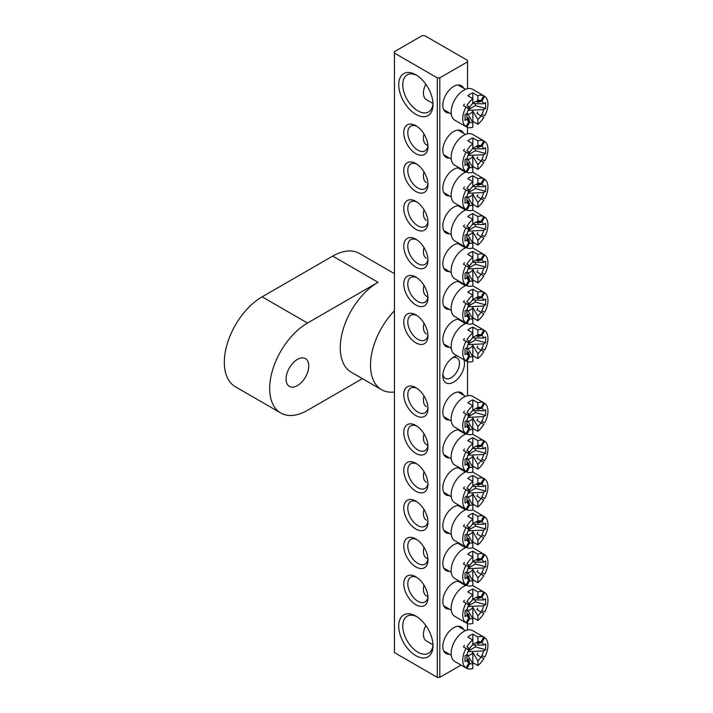 <?xml version="1.0" encoding="UTF-8"?>
<svg xmlns="http://www.w3.org/2000/svg" width="713" height="713" viewBox="0 0 713 713"><rect width="100%" height="100%" fill="white"/><g stroke="black" fill="none" stroke-linecap="round" stroke-linejoin="round"><path stroke-width="1.07" d="M297.41 385.599A16.043 9.26 120 0 0 307.891 371.464A16.043 9.26 120 0 0 305.431 358.612A16.043 9.26 120 0 0 297.41 359.414A16.043 9.26 120 0 0 286.938 373.541A16.043 9.26 120 0 0 289.398 386.393A16.043 9.26 120 0 0 297.41 385.599M362.4 378.639L307.499 410.34A53.466 30.864 -60 0 1 280.762 412.987L235.397 386.794A53.466 30.864 120 0 1 227.206 343.951A53.466 30.864 120 0 1 262.126 296.84L332.695 256.101L378.059 282.295A53.466 30.864 120 0 0 343.14 329.406A53.466 30.864 120 0 0 351.331 372.248L381.58 389.708A53.466 30.864 120 0 0 394.449 392.016M394.449 310.797A53.466 30.864 120 0 0 381.58 389.708M378.059 282.295L307.499 323.034A53.466 30.864 -60 0 0 272.571 370.145A53.466 30.864 -60 0 0 280.762 412.987M332.695 256.101A53.466 30.864 -60 0 1 359.432 253.454L394.449 273.667M449.359 654.213A15.329 8.85 -60 0 1 442.835 646.504A15.329 8.85 -60 0 1 453.673 627.734A15.329 8.85 -60 0 1 463.61 629.526M449.359 112.921A15.329 8.85 -60 0 1 442.835 105.203A15.329 8.85 -60 0 1 453.673 86.433A15.329 8.85 -60 0 1 463.61 88.225M463.967 359.735A15.329 8.85 -60 0 1 453.673 382.106A15.329 8.85 -60 0 1 442.835 375.849A15.329 8.85 -60 0 1 453.673 357.079L453.673 357.079A15.329 8.85 -60 0 1 457.06 355.751M442.916 374.254A11.764 6.791 120 0 0 445.269 378.327A11.764 6.791 120 0 0 451.151 377.747A11.764 6.791 120 0 0 458.833 367.382A11.764 6.791 120 0 0 457.033 357.953A11.764 6.791 120 0 0 452.327 357.953M415.866 655.666A24.233 13.993 60 0 1 398.727 625.987A24.233 13.993 60 0 1 415.866 616.094L415.866 616.094A24.233 13.993 60 0 1 433.005 645.773A24.233 13.993 60 0 1 415.866 655.666M416.909 616.727A21.381 12.344 -120 0 0 407.194 616.192A21.381 12.344 -120 0 0 403.914 633.331A21.381 12.344 -120 0 0 417.88 652.181A21.381 12.344 -120 0 0 428.575 653.233A21.381 12.344 -120 0 0 432.978 644.552M415.866 114.374A24.233 13.993 60 0 1 398.727 84.687A24.233 13.993 60 0 1 415.866 74.794L415.866 74.794A24.233 13.993 60 0 1 433.005 104.472A24.233 13.993 60 0 1 415.866 114.374M416.909 75.426A21.381 12.344 -120 0 0 407.194 74.901A21.381 12.344 -120 0 0 403.914 92.03A21.381 12.344 -120 0 0 417.88 110.88A21.381 12.344 -120 0 0 428.575 111.941A21.381 12.344 -120 0 0 432.978 103.26M449.359 158.028A15.329 8.85 -60 0 1 442.835 150.309A15.329 8.85 -60 0 1 453.673 131.54A15.329 8.85 -60 0 1 463.61 133.331M449.359 195.861A15.329 8.85 -60 0 1 442.835 188.143A15.329 8.85 -60 0 1 453.673 169.373A15.329 8.85 -60 0 1 459.439 167.965M462.844 169.926A15.329 8.85 -60 0 1 463.61 171.165M449.359 233.695A15.329 8.85 -60 0 1 442.835 225.976A15.329 8.85 -60 0 1 453.673 207.207A15.329 8.85 -60 0 1 459.439 205.799M462.844 207.759A15.329 8.85 -60 0 1 463.61 208.998M449.359 271.519A15.329 8.85 -60 0 1 442.835 263.81A15.329 8.85 -60 0 1 453.673 245.04A15.329 8.85 -60 0 1 459.439 243.632M462.844 245.593A15.329 8.85 -60 0 1 463.61 246.832M449.359 309.353A15.329 8.85 -60 0 1 442.835 301.644A15.329 8.85 -60 0 1 453.673 282.874A15.329 8.85 -60 0 1 459.439 281.457M462.844 283.426A15.329 8.85 -60 0 1 463.61 284.665M415.866 153.66A17.112 9.875 60 0 1 403.772 132.707A17.112 9.875 60 0 1 415.866 125.72L415.866 125.72A17.112 9.875 60 0 1 427.969 146.673A17.112 9.875 60 0 1 415.866 153.66M416.918 126.379A14.26 8.235 -120 0 0 410.759 126.174A14.26 8.235 -120 0 0 408.567 137.6A14.26 8.235 -120 0 0 417.88 150.167A14.26 8.235 -120 0 0 425.01 150.871A14.26 8.235 -120 0 0 427.916 145.434M415.866 191.494A17.112 9.875 60 0 1 403.772 170.541A17.112 9.875 60 0 1 415.866 163.553L415.866 163.553A17.112 9.875 60 0 1 427.969 184.507A17.112 9.875 60 0 1 415.866 191.494M416.918 164.213A14.26 8.235 -120 0 0 410.759 164.008A14.26 8.235 -120 0 0 408.567 175.434A14.26 8.235 -120 0 0 417.88 188A14.26 8.235 -120 0 0 425.01 188.704A14.26 8.235 -120 0 0 427.916 183.259M415.866 229.328A17.112 9.875 60 0 1 403.772 208.374A17.112 9.875 60 0 1 415.866 201.387L415.866 201.387A17.112 9.875 60 0 1 427.969 222.34A17.112 9.875 60 0 1 415.866 229.328M416.918 202.046A14.26 8.235 -120 0 0 410.759 201.841A14.26 8.235 -120 0 0 408.567 213.267A14.26 8.235 -120 0 0 417.88 225.834A14.26 8.235 -120 0 0 425.01 226.538A14.26 8.235 -120 0 0 427.916 221.092M415.866 267.152A17.112 9.875 60 0 1 403.772 246.199A17.112 9.875 60 0 1 415.866 239.22L415.866 239.22A17.112 9.875 60 0 1 427.969 260.174A17.112 9.875 60 0 1 415.866 267.152M416.918 239.88A14.26 8.235 -120 0 0 410.759 239.675A14.26 8.235 -120 0 0 408.567 251.101A14.26 8.235 -120 0 0 417.88 263.667A14.26 8.235 -120 0 0 425.01 264.371A14.26 8.235 -120 0 0 427.916 258.926M415.866 304.986A17.112 9.875 60 0 1 403.772 284.032A17.112 9.875 60 0 1 415.866 277.054L415.866 277.054A17.112 9.875 60 0 1 427.969 298.007A17.112 9.875 60 0 1 415.866 304.986M416.918 277.714A14.26 8.235 -120 0 0 410.759 277.509A14.26 8.235 -120 0 0 408.567 288.934A14.26 8.235 -120 0 0 417.88 301.501A14.26 8.235 -120 0 0 425.01 302.205A14.26 8.235 -120 0 0 427.916 296.76M449.359 347.186A15.329 8.85 -60 0 1 442.835 339.477A15.329 8.85 -60 0 1 453.673 320.707A15.329 8.85 -60 0 1 459.439 319.29M462.844 321.26A15.329 8.85 -60 0 1 463.61 322.499M415.866 342.819A17.112 9.875 60 0 1 403.772 321.866A17.112 9.875 60 0 1 415.866 314.888L415.866 314.888A17.112 9.875 60 0 1 427.969 335.841A17.112 9.875 60 0 1 415.866 342.819M416.918 315.547A14.26 8.235 -120 0 0 410.759 315.342A14.26 8.235 -120 0 0 408.567 326.768A14.26 8.235 -120 0 0 417.88 339.326A14.26 8.235 -120 0 0 425.01 340.039A14.26 8.235 -120 0 0 427.916 334.593M449.359 609.107A15.329 8.85 -60 0 1 442.835 601.398A15.329 8.85 -60 0 1 453.673 582.619A15.329 8.85 -60 0 1 459.439 581.211M462.844 583.181A15.329 8.85 -60 0 1 463.61 584.41M449.359 571.273A15.329 8.85 -60 0 1 442.835 563.564A15.329 8.85 -60 0 1 453.673 544.794A15.329 8.85 -60 0 1 459.439 543.377M462.844 545.347A15.329 8.85 -60 0 1 463.61 546.577M449.359 533.44A15.329 8.85 -60 0 1 442.835 525.731A15.329 8.85 -60 0 1 453.673 506.961A15.329 8.85 -60 0 1 459.439 505.544M462.844 507.513A15.329 8.85 -60 0 1 463.61 508.752M449.359 495.606A15.329 8.85 -60 0 1 442.835 487.897A15.329 8.85 -60 0 1 453.673 469.127A15.329 8.85 -60 0 1 459.439 467.71M462.844 469.68A15.329 8.85 -60 0 1 463.61 470.919M449.359 457.773A15.329 8.85 -60 0 1 442.835 450.063A15.329 8.85 -60 0 1 453.673 431.294A15.329 8.85 -60 0 1 459.439 429.886M462.844 431.846A15.329 8.85 -60 0 1 463.61 433.085M415.866 604.74A17.112 9.875 60 0 1 403.772 583.787A17.112 9.875 60 0 1 415.866 576.799L415.866 576.799A17.112 9.875 60 0 1 427.969 597.752A17.112 9.875 60 0 1 415.866 604.74M416.918 577.468A14.26 8.235 -120 0 0 410.759 577.263A14.26 8.235 -120 0 0 408.567 588.688A14.26 8.235 -120 0 0 417.88 601.246A14.26 8.235 -120 0 0 425.01 601.95A14.26 8.235 -120 0 0 427.916 596.514M415.866 566.906A17.112 9.875 60 0 1 403.772 545.953A17.112 9.875 60 0 1 415.866 538.966L415.866 538.966A17.112 9.875 60 0 1 427.969 559.919A17.112 9.875 60 0 1 415.866 566.906M416.918 539.634A14.26 8.235 -120 0 0 410.759 539.429A14.26 8.235 -120 0 0 408.567 550.855A14.26 8.235 -120 0 0 417.88 563.413A14.26 8.235 -120 0 0 425.01 564.126A14.26 8.235 -120 0 0 427.916 558.68M415.866 529.073A17.112 9.875 60 0 1 403.772 508.119A17.112 9.875 60 0 1 415.866 501.141L415.866 501.141A17.112 9.875 60 0 1 427.969 522.094A17.112 9.875 60 0 1 415.866 529.073M416.918 501.8A14.26 8.235 -120 0 0 410.759 501.595A14.26 8.235 -120 0 0 408.567 513.021A14.26 8.235 -120 0 0 417.88 525.579A14.26 8.235 -120 0 0 425.01 526.292A14.26 8.235 -120 0 0 427.916 520.846M415.866 491.239A17.112 9.875 60 0 1 403.772 470.286A17.112 9.875 60 0 1 415.866 463.307L415.866 463.307A17.112 9.875 60 0 1 427.969 484.261A17.112 9.875 60 0 1 415.866 491.239M416.918 463.967A14.26 8.235 -120 0 0 410.759 463.762A14.26 8.235 -120 0 0 408.567 475.188A14.26 8.235 -120 0 0 417.88 487.754A14.26 8.235 -120 0 0 425.01 488.458A14.26 8.235 -120 0 0 427.916 483.013M415.866 453.406A17.112 9.875 60 0 1 403.772 432.452A17.112 9.875 60 0 1 415.866 425.474L415.866 425.474A17.112 9.875 60 0 1 427.969 446.427A17.112 9.875 60 0 1 415.866 453.406M416.918 426.133A14.26 8.235 -120 0 0 410.759 425.928A14.26 8.235 -120 0 0 408.567 437.354A14.26 8.235 -120 0 0 417.88 449.921A14.26 8.235 -120 0 0 425.01 450.625A14.26 8.235 -120 0 0 427.916 445.179M449.359 419.948A15.329 8.85 -60 0 1 442.835 412.23A15.329 8.85 -60 0 1 453.673 393.46A15.329 8.85 -60 0 1 463.61 395.252M415.866 415.581A17.112 9.875 60 0 1 403.772 394.628A17.112 9.875 60 0 1 415.866 387.64L415.866 387.64A17.112 9.875 60 0 1 427.969 408.594A17.112 9.875 60 0 1 415.866 415.581M416.918 388.3A14.26 8.235 -120 0 0 410.759 388.095A14.26 8.235 -120 0 0 408.567 399.521A14.26 8.235 -120 0 0 417.88 412.087A14.26 8.235 -120 0 0 425.01 412.791A14.26 8.235 -120 0 0 427.916 407.346M439.814 77.851L467.532 61.844L467.532 60.382L424.69 35.65L422.167 35.65L394.449 51.657L394.449 53.11L437.292 77.851L439.814 77.851L439.814 677.35L461.053 665.086M467.532 629.998L467.532 623.581M467.532 395.733L467.532 361.66M467.532 133.812L467.532 127.386M467.532 88.706L467.532 61.844M394.449 53.11L394.449 652.618L437.292 677.35L437.292 77.851M439.814 677.35L437.292 677.35M467.817 342.418A9.162 5.294 -60 0 1 468.708 340.867L466.89 339.825A17.825 10.285 120 0 1 472.826 332.926L467.79 330.021A17.825 10.285 -60 0 1 472.826 327.107L472.826 337.641A12.219 7.059 120 0 0 469.698 341.438A3.057 1.765 -60 0 1 468.798 342.98A12.219 7.059 120 0 0 467.077 347.596L465.036 348.773L465.036 354.593L467.077 353.416A12.219 7.059 120 0 0 468.806 356.028L467.817 351.919A9.162 5.294 -60 0 0 468.708 352.436L469.698 356.545A12.219 7.059 120 0 0 472.826 356.732L472.826 361.446A17.825 10.285 120 0 1 466.89 361.402L469.698 356.545M424.003 323.203A14.26 8.235 120 0 0 423.433 327.401A14.26 8.235 120 0 0 426.383 333.925M466.4 323.283A17.825 10.285 120 0 0 451.151 346.313A17.825 10.285 120 0 0 454.841 354.468L463.913 359.709A17.825 10.285 120 0 0 464.377 359.949L466.89 361.402M464.377 338.363A17.825 10.285 120 0 0 463.486 339.914L465.999 341.367A17.825 10.285 120 0 0 462.746 353.006A17.825 10.285 120 0 0 465.999 360.885L468.806 356.028M472.826 327.107L477.87 330.021L477.87 334.736A12.219 7.059 120 0 1 480.999 334.923L483.797 330.057A17.825 10.285 120 0 0 477.87 330.021M482.175 329.121A17.825 10.285 120 0 0 481.738 328.845A17.825 10.285 120 0 0 481.284 328.604L484.688 330.574A17.825 10.285 120 0 1 487.95 338.452A17.825 10.285 120 0 1 484.688 350.101L481.89 348.479A12.219 7.059 120 0 0 483.61 343.871L468.04 344.62M481.284 350.19A17.825 10.285 120 0 0 482.175 348.639L481.89 348.479M477.835 346.135A9.162 5.294 -60 0 1 476.944 347.686L483.797 351.643A17.825 10.285 120 0 1 477.87 358.532L477.87 353.817A12.219 7.059 120 0 0 480.999 350.021M477.87 353.817L472.826 345.422A6.114 3.529 -60 0 1 467.79 348.327L472.826 356.732M466.792 347.757L467.077 353.416M472.541 337.917L483.61 338.051L485.66 336.866L485.66 342.686L483.61 343.871M483.61 338.051A12.219 7.059 120 0 0 481.89 335.431L484.688 330.574M465.999 341.367L468.806 342.989M469.698 341.438L466.89 339.825M472.826 345.422L472.826 355.627L477.87 358.532M472.363 355.992A17.825 10.285 120 0 0 472.826 355.627M472.826 337.311L477.87 334.736M463.913 359.709A17.825 10.285 120 0 1 463.486 359.432L465.999 360.885M468.165 353.372L468.708 352.436M481.89 335.431L477.835 336.634A9.162 5.294 -60 0 0 476.944 336.117L480.999 334.923M477.835 336.634L478.378 335.698M482.175 348.639L484.688 350.101M468.325 343.96L475.348 339.914L475.348 337.873M475.348 339.914L485.66 342.686M467.817 415.171A9.162 5.294 -60 0 1 468.708 413.629L466.89 412.577A17.825 10.285 120 0 1 472.826 405.688L467.79 402.774A17.825 10.285 -60 0 1 472.826 399.868L472.826 410.394A12.219 7.059 120 0 0 469.698 414.2A3.057 1.765 -60 0 1 468.798 415.741A12.219 7.059 120 0 0 467.077 420.349L465.036 421.535L465.036 427.354L467.077 426.169A12.219 7.059 120 0 0 468.806 428.78L467.817 424.672A9.162 5.294 -60 0 0 468.708 425.189L469.698 429.297A12.219 7.059 120 0 0 472.826 429.484L472.826 434.199A17.825 10.285 120 0 1 466.89 434.155L469.698 429.297M424.003 395.965A14.26 8.235 120 0 0 423.433 400.153A14.26 8.235 120 0 0 426.383 406.677M482.175 401.874A17.825 10.285 120 0 0 481.738 401.597L472.666 396.357A17.825 10.285 120 0 0 458.931 401.134A17.825 10.285 120 0 0 451.151 419.066A17.825 10.285 120 0 0 454.841 427.23L463.913 432.461A17.825 10.285 120 0 0 464.377 432.702L466.89 434.155M464.377 411.125A17.825 10.285 120 0 0 463.486 412.667L465.999 414.119A17.825 10.285 120 0 0 462.746 425.759A17.825 10.285 120 0 0 465.999 433.647L468.806 428.78M472.826 399.868L477.87 402.774L477.87 407.488A12.219 7.059 120 0 1 480.999 407.676L483.797 402.818A17.825 10.285 120 0 0 477.87 402.774M481.738 401.597A17.825 10.285 120 0 0 481.284 401.357L484.688 403.326A17.825 10.285 120 0 1 487.95 411.214A17.825 10.285 120 0 1 484.688 422.854L481.89 421.231A12.219 7.059 120 0 0 483.61 416.624L468.04 417.381M481.284 422.943A17.825 10.285 120 0 0 482.175 421.401L481.89 421.231M477.835 418.896A9.162 5.294 -60 0 1 476.944 420.438L483.797 424.395A17.825 10.285 120 0 1 477.87 431.285L477.87 426.579A12.219 7.059 120 0 0 480.999 422.773M477.87 426.579L472.826 418.174A6.114 3.529 -60 0 1 467.79 421.08L472.826 429.484M466.792 420.518L467.077 426.169M472.541 410.67L483.61 410.804L485.66 409.619L485.66 415.447L483.61 416.624M483.61 410.804A12.219 7.059 120 0 0 481.89 408.192L484.688 403.326M465.999 414.119L468.806 415.741M469.698 414.2L466.89 412.577M472.826 418.174L472.826 428.379L477.87 431.285M472.363 428.745A17.825 10.285 120 0 0 472.826 428.379M472.826 410.073L477.87 407.488M463.913 432.461A17.825 10.285 120 0 1 463.486 432.185L465.999 433.647M468.165 426.124L468.708 425.189M481.89 408.192L477.835 409.387A9.162 5.294 -60 0 0 476.944 408.879L480.999 407.676M477.835 409.387L478.378 408.451M482.175 421.401L484.688 422.854M468.325 416.722L475.348 412.667L475.348 410.635M475.348 412.667L485.66 415.447M467.817 108.144A9.162 5.294 -60 0 1 468.708 106.602L466.89 105.551A17.825 10.285 120 0 1 472.826 98.661L467.79 95.747A17.825 10.285 -60 0 1 472.826 92.842L472.826 103.367A12.219 7.059 120 0 0 469.698 107.173A3.057 1.765 -60 0 1 468.798 108.706M464.377 104.098A17.825 10.285 120 0 0 463.486 105.64L468.806 108.715A12.219 7.059 120 0 0 467.077 113.322L465.036 114.508L465.036 120.328L467.077 119.142A12.219 7.059 120 0 0 468.806 121.754L467.817 117.645A9.162 5.294 -60 0 0 468.708 118.162L469.698 122.271A12.219 7.059 120 0 0 472.826 122.458L472.826 127.172A17.825 10.285 120 0 1 466.89 127.128L469.698 122.271M425.821 84.214A14.26 8.235 120 0 0 423.433 93.127A14.26 8.235 120 0 0 426.383 99.651L432.96 103.456M482.175 94.847A17.825 10.285 120 0 0 481.738 94.571L472.666 89.33A17.825 10.285 120 0 0 458.931 94.107A17.825 10.285 120 0 0 451.151 112.039A17.825 10.285 120 0 0 454.841 120.203L463.913 125.435A17.825 10.285 120 0 0 464.377 125.675L466.89 127.128M465.999 107.093A17.825 10.285 120 0 0 462.746 118.732A17.825 10.285 120 0 0 465.999 126.62L468.806 121.754M472.826 92.842L477.87 95.747L477.87 100.462A12.219 7.059 120 0 1 480.999 100.649L483.797 95.792A17.825 10.285 120 0 0 477.87 95.747M481.738 94.571A17.825 10.285 120 0 0 481.284 94.33L484.688 96.3A17.825 10.285 120 0 1 487.95 104.187A17.825 10.285 120 0 1 484.688 115.827L481.89 114.205A12.219 7.059 120 0 0 483.61 109.597L468.04 110.355M481.284 115.916A17.825 10.285 120 0 0 482.175 114.374L481.89 114.205M477.835 111.87A9.162 5.294 -60 0 1 476.944 113.412L483.797 117.369A17.825 10.285 120 0 1 477.87 124.258L477.87 119.552A12.219 7.059 120 0 0 480.999 115.747M477.87 119.552L472.826 111.148A6.114 3.529 -60 0 1 467.79 114.053L472.826 122.458M466.792 113.492L467.077 119.142M472.541 103.643L483.61 103.777L485.66 102.592L485.66 108.421L483.61 109.597M483.61 103.777A12.219 7.059 120 0 0 481.89 101.166L484.688 96.3M469.698 107.173L466.89 105.551M472.826 111.148L472.826 121.353L477.87 124.258M472.363 121.718A17.825 10.285 120 0 0 472.826 121.353M472.826 103.046L477.87 100.462M463.913 125.435A17.825 10.285 120 0 1 463.486 125.158L465.999 126.62M468.165 119.098L468.708 118.162M481.89 101.166L477.835 102.36A9.162 5.294 -60 0 0 476.944 101.852L480.999 100.649M477.835 102.36L478.378 101.424M482.175 114.374L484.688 115.827M468.325 109.695L475.348 105.64L475.348 103.608M475.348 105.64L485.66 108.421M467.817 649.445A9.162 5.294 -60 0 1 468.708 647.894L466.89 646.851A17.825 10.285 120 0 1 472.826 639.953L467.79 637.048A17.825 10.285 -60 0 1 472.826 634.133L472.826 644.668A12.219 7.059 120 0 0 469.698 648.465A3.057 1.765 -60 0 1 468.798 650.006M464.377 645.39A17.825 10.285 120 0 0 463.486 646.941L468.806 650.015A12.219 7.059 120 0 0 467.077 654.623L465.036 655.8L465.036 661.619L467.077 660.443A12.219 7.059 120 0 0 468.806 663.054L467.817 658.946A9.162 5.294 -60 0 0 468.708 659.463L469.698 663.571A12.219 7.059 120 0 0 472.826 663.758L472.826 668.473A17.825 10.285 120 0 1 466.89 668.429L469.698 663.571M425.821 625.515A14.26 8.235 120 0 0 423.433 634.427A14.26 8.235 120 0 0 426.383 640.951L432.96 644.748M482.175 636.148A17.825 10.285 120 0 0 481.738 635.871L472.666 630.631A17.825 10.285 120 0 0 458.931 635.408A17.825 10.285 120 0 0 451.151 653.34A17.825 10.285 120 0 0 454.841 661.495L463.913 666.735A17.825 10.285 120 0 0 464.377 666.976L466.89 668.429M465.999 648.393A17.825 10.285 120 0 0 462.746 660.033A17.825 10.285 120 0 0 465.999 667.912L468.806 663.054M472.826 634.133L477.87 637.048L477.87 641.762A12.219 7.059 120 0 1 480.999 641.95L483.797 637.083A17.825 10.285 120 0 0 477.87 637.048M481.738 635.871A17.825 10.285 120 0 0 481.284 635.631L484.688 637.6A17.825 10.285 120 0 1 487.95 645.479A17.825 10.285 120 0 1 484.688 657.128L481.89 655.505A12.219 7.059 120 0 0 483.61 650.898L468.04 651.646M481.284 657.217A17.825 10.285 120 0 0 482.175 655.666L481.89 655.505M477.835 653.161A9.162 5.294 -60 0 1 476.944 654.712L483.797 658.669A17.825 10.285 120 0 1 477.87 665.559L477.87 660.844A12.219 7.059 120 0 0 480.999 657.047M477.87 660.844L472.826 652.448A6.114 3.529 -60 0 1 467.79 655.354L472.826 663.758M466.792 654.784L467.077 660.443M472.541 644.944L483.61 645.078L485.66 643.892L485.66 649.712L483.61 650.898M483.61 645.078A12.219 7.059 120 0 0 481.89 642.458L484.688 637.6M469.698 648.465L466.89 646.851M472.826 652.448L472.826 662.653L477.87 665.559M472.363 663.019A17.825 10.285 120 0 0 472.826 662.653M472.826 644.338L477.87 641.762M463.913 666.735A17.825 10.285 120 0 1 463.486 666.459L465.999 667.912M468.165 660.398L468.708 659.463M481.89 642.458L477.835 643.661A9.162 5.294 -60 0 0 476.944 643.144L480.999 641.95M477.835 643.661L478.378 642.725M482.175 655.666L484.688 657.128M468.325 650.987L475.348 646.941L475.348 644.9M475.348 646.941L485.66 649.712M467.817 304.585A9.162 5.294 -60 0 1 468.708 303.043L466.89 301.991A17.825 10.285 120 0 1 472.826 295.093L467.79 292.187A17.825 10.285 -60 0 1 472.826 289.273L472.826 299.808A12.219 7.059 120 0 0 469.698 303.613A3.057 1.765 -60 0 1 468.798 305.146A12.219 7.059 120 0 0 467.077 309.763L465.036 310.939L465.036 316.759L467.077 315.583A12.219 7.059 120 0 0 468.806 318.194L467.817 314.085A9.162 5.294 -60 0 0 468.708 314.602L469.698 318.711A12.219 7.059 120 0 0 472.826 318.898L472.826 323.613A17.825 10.285 120 0 1 466.89 323.568L469.698 318.711M424.003 285.369A14.26 8.235 120 0 0 423.433 289.567A14.26 8.235 120 0 0 426.383 296.091L427.898 296.964M466.4 285.45A17.825 10.285 120 0 0 451.151 308.479A17.825 10.285 120 0 0 454.841 316.643L463.913 321.875A17.825 10.285 120 0 0 464.377 322.116L466.89 323.568M464.377 300.538A17.825 10.285 120 0 0 463.486 302.08L465.999 303.533A17.825 10.285 120 0 0 462.746 315.173A17.825 10.285 120 0 0 465.999 323.06L468.806 318.194M472.826 289.273L477.87 292.187L477.87 296.902A12.219 7.059 120 0 1 480.999 297.089L483.797 292.232A17.825 10.285 120 0 0 477.87 292.187M482.175 291.287A17.825 10.285 120 0 0 481.738 291.011A17.825 10.285 120 0 0 481.284 290.77L484.688 292.74A17.825 10.285 120 0 1 487.95 300.628A17.825 10.285 120 0 1 484.688 312.267L481.89 310.645A12.219 7.059 120 0 0 483.61 306.037L468.04 306.795M481.284 312.356A17.825 10.285 120 0 0 482.175 310.815L481.89 310.645M477.835 308.31A9.162 5.294 -60 0 1 476.944 309.852L483.797 313.809A17.825 10.285 120 0 1 477.87 320.698L477.87 315.984A12.219 7.059 120 0 0 480.999 312.187M477.87 315.984L472.826 307.588A6.114 3.529 -60 0 1 467.79 310.494L472.826 318.898M466.792 309.923L467.077 315.583M472.541 300.084L483.61 300.218L485.66 299.032L485.66 304.852L483.61 306.037M483.61 300.218A12.219 7.059 120 0 0 481.89 297.597L484.688 292.74M465.999 303.533L468.806 305.155M469.698 303.613L466.89 301.991M472.826 307.588L472.826 317.793L477.87 320.698M472.363 318.158A17.825 10.285 120 0 0 472.826 317.793M472.826 299.478L477.87 296.902M463.913 321.875A17.825 10.285 120 0 1 463.486 321.599L465.999 323.06M468.165 315.538L468.708 314.602M481.89 297.597L477.835 298.8A9.162 5.294 -60 0 0 476.944 298.284L480.999 297.089M477.835 298.8L478.378 297.865M482.175 310.815L484.688 312.267M468.325 306.135L475.348 302.08L475.348 300.039M475.348 302.08L485.66 304.852M467.817 453.005A9.162 5.294 -60 0 1 468.708 451.463L466.89 450.411A17.825 10.285 120 0 1 472.826 443.522L467.79 440.607A17.825 10.285 -60 0 1 472.826 437.702L472.826 448.227A12.219 7.059 120 0 0 469.698 452.033A3.057 1.765 -60 0 1 468.798 453.566A12.219 7.059 120 0 0 467.077 458.183L465.036 459.359L465.036 465.188L467.077 464.003A12.219 7.059 120 0 0 468.806 466.614L467.817 462.505A9.162 5.294 -60 0 0 468.708 463.022L469.698 467.131A12.219 7.059 120 0 0 472.826 467.318L472.826 472.033A17.825 10.285 120 0 1 466.89 471.988L469.698 467.131M424.003 433.789A14.26 8.235 120 0 0 423.433 437.987A14.26 8.235 120 0 0 426.383 444.511L427.898 445.384M466.4 433.869A17.825 10.285 120 0 0 451.151 456.899A17.825 10.285 120 0 0 454.841 465.063L463.913 470.295A17.825 10.285 120 0 0 464.377 470.535L466.89 471.988M464.377 448.958A17.825 10.285 120 0 0 463.486 450.5L465.999 451.953A17.825 10.285 120 0 0 462.746 463.593A17.825 10.285 120 0 0 465.999 471.48L468.806 466.614M472.826 437.702L477.87 440.607L477.87 445.322A12.219 7.059 120 0 1 480.999 445.509L483.797 440.652A17.825 10.285 120 0 0 477.87 440.607M482.175 439.707A17.825 10.285 120 0 0 481.738 439.431A17.825 10.285 120 0 0 481.284 439.19L484.688 441.16A17.825 10.285 120 0 1 487.95 449.047A17.825 10.285 120 0 1 484.688 460.687L481.89 459.065A12.219 7.059 120 0 0 483.61 454.457L468.04 455.215M481.284 460.776A17.825 10.285 120 0 0 482.175 459.234L481.89 459.065M477.835 456.73A9.162 5.294 -60 0 1 476.944 458.272L483.797 462.229A17.825 10.285 120 0 1 477.87 469.118L477.87 464.413A12.219 7.059 120 0 0 480.999 460.607M477.87 464.413L472.826 456.008A6.114 3.529 -60 0 1 467.79 458.914L472.826 467.318M466.792 458.343L467.077 464.003M472.541 448.504L483.61 448.637L485.66 447.452L485.66 453.272L483.61 454.457M483.61 448.637A12.219 7.059 120 0 0 481.89 446.026L484.688 441.16M465.999 451.953L468.806 453.575M469.698 452.033L466.89 450.411M472.826 456.008L472.826 466.213L477.87 469.118M472.363 466.578A17.825 10.285 120 0 0 472.826 466.213M472.826 447.907L477.87 445.322M463.913 470.295A17.825 10.285 120 0 1 463.486 470.019L465.999 471.48M468.165 463.958L468.708 463.022M481.89 446.026L477.835 447.22A9.162 5.294 -60 0 0 476.944 446.703L480.999 445.509M477.835 447.22L478.378 446.285M482.175 459.234L484.688 460.687M468.325 454.555L475.348 450.5L475.348 448.459M475.348 450.5L485.66 453.272M467.817 266.751A9.162 5.294 -60 0 1 468.708 265.209L466.89 264.158A17.825 10.285 120 0 1 472.826 257.268L467.79 254.354A17.825 10.285 -60 0 1 472.826 251.448L472.826 261.974A12.219 7.059 120 0 0 469.698 265.78A3.057 1.765 -60 0 1 468.798 267.313A12.219 7.059 120 0 0 467.077 271.929L465.036 273.115L465.036 278.935L467.077 277.749A12.219 7.059 120 0 0 468.806 280.361L467.817 276.252A9.162 5.294 -60 0 0 468.708 276.769L469.698 280.877A12.219 7.059 120 0 0 472.826 281.065L472.826 285.779A17.825 10.285 120 0 1 466.89 285.735L469.698 280.877M424.003 247.545A14.26 8.235 120 0 0 423.433 251.734A14.26 8.235 120 0 0 426.383 258.258M466.4 247.616A17.825 10.285 120 0 0 451.151 270.646A17.825 10.285 120 0 0 454.841 278.81L463.913 284.041A17.825 10.285 120 0 0 464.377 284.282L466.89 285.735M464.377 262.705A17.825 10.285 120 0 0 463.486 264.247L465.999 265.699A17.825 10.285 120 0 0 462.746 277.339A17.825 10.285 120 0 0 465.999 285.227L468.806 280.361M472.826 251.448L477.87 254.354L477.87 259.069A12.219 7.059 120 0 1 480.999 259.256L483.797 254.398A17.825 10.285 120 0 0 477.87 254.354M482.175 253.454A17.825 10.285 120 0 0 481.738 253.177A17.825 10.285 120 0 0 481.284 252.937L484.688 254.906A17.825 10.285 120 0 1 487.95 262.794A17.825 10.285 120 0 1 484.688 274.434L481.89 272.812A12.219 7.059 120 0 0 483.61 268.204L468.04 268.961M481.284 274.523A17.825 10.285 120 0 0 482.175 272.981L481.89 272.812M477.835 270.477A9.162 5.294 -60 0 1 476.944 272.018L483.797 275.976A17.825 10.285 120 0 1 477.87 282.865L477.87 278.159A12.219 7.059 120 0 0 480.999 274.353M477.87 278.159L472.826 269.755A6.114 3.529 -60 0 1 467.79 272.66L472.826 281.065M466.792 272.099L467.077 277.749M472.541 262.25L483.61 262.384L485.66 261.199L485.66 267.019L483.61 268.204M483.61 262.384A12.219 7.059 120 0 0 481.89 259.773L484.688 254.906M465.999 265.699L468.806 267.322M469.698 265.78L466.89 264.158M472.826 269.755L472.826 279.959L477.87 282.865M472.363 280.325A17.825 10.285 120 0 0 472.826 279.959M472.826 261.653L477.87 259.069M463.913 284.041A17.825 10.285 120 0 1 463.486 283.765L465.999 285.227M468.165 277.705L468.708 276.769M481.89 259.773L477.835 260.967A9.162 5.294 -60 0 0 476.944 260.459L480.999 259.256M477.835 260.967L478.378 260.031M482.175 272.981L484.688 274.434M468.325 268.302L475.348 264.247L475.348 262.215M475.348 264.247L485.66 267.019M467.817 490.838A9.162 5.294 -60 0 1 468.708 489.296L466.89 488.245A17.825 10.285 120 0 1 472.826 481.346L467.79 478.441A17.825 10.285 -60 0 1 472.826 475.526L472.826 486.061A12.219 7.059 120 0 0 469.698 489.867A3.057 1.765 -60 0 1 468.798 491.4A12.219 7.059 120 0 0 467.077 496.016L465.036 497.193L465.036 503.013L467.077 501.836A12.219 7.059 120 0 0 468.806 504.447L467.817 500.339A9.162 5.294 -60 0 0 468.708 500.856L469.698 504.964A12.219 7.059 120 0 0 472.826 505.152L472.826 509.866A17.825 10.285 120 0 1 466.89 509.822L469.698 504.964M424.003 471.623A14.26 8.235 120 0 0 423.433 475.821A14.26 8.235 120 0 0 426.383 482.345M466.4 471.703A17.825 10.285 120 0 0 451.151 494.733A17.825 10.285 120 0 0 454.841 502.897L463.913 508.128A17.825 10.285 120 0 0 464.377 508.369L466.89 509.822M464.377 486.792A17.825 10.285 120 0 0 463.486 488.334L465.999 489.786A17.825 10.285 120 0 0 462.746 501.426A17.825 10.285 120 0 0 465.999 509.314L468.806 504.447M472.826 475.526L477.87 478.441L477.87 483.156A12.219 7.059 120 0 1 480.999 483.343L483.797 478.476A17.825 10.285 120 0 0 477.87 478.441M482.175 477.541A17.825 10.285 120 0 0 481.738 477.264A17.825 10.285 120 0 0 481.284 477.024L484.688 478.993A17.825 10.285 120 0 1 487.95 486.881A17.825 10.285 120 0 1 484.688 498.521L481.89 496.899A12.219 7.059 120 0 0 483.61 492.291L468.04 493.048M481.284 498.61A17.825 10.285 120 0 0 482.175 497.068L481.89 496.899M477.835 494.555A9.162 5.294 -60 0 1 476.944 496.105L483.797 500.063A17.825 10.285 120 0 1 477.87 506.952L477.87 502.237A12.219 7.059 120 0 0 480.999 498.44M477.87 502.237L472.826 493.842A6.114 3.529 -60 0 1 467.79 496.747L472.826 505.152M466.792 496.177L467.077 501.836M472.541 486.337L483.61 486.471L485.66 485.286L485.66 491.105L483.61 492.291M483.61 486.471A12.219 7.059 120 0 0 481.89 483.851L484.688 478.993M465.999 489.786L468.806 491.409M469.698 489.867L466.89 488.245M472.826 493.842L472.826 504.046L477.87 506.952M472.363 504.412A17.825 10.285 120 0 0 472.826 504.046M472.826 485.731L477.87 483.156M463.913 508.128A17.825 10.285 120 0 1 463.486 507.852L465.999 509.314M468.165 501.792L468.708 500.856M481.89 483.851L477.835 485.054A9.162 5.294 -60 0 0 476.944 484.537L480.999 483.343M477.835 485.054L478.378 484.118M482.175 497.068L484.688 498.521M468.325 492.38L475.348 488.334L475.348 486.293M475.348 488.334L485.66 491.105M467.817 228.918A9.162 5.294 -60 0 1 468.708 227.376L466.89 226.324A17.825 10.285 120 0 1 472.826 219.435L467.79 216.52A17.825 10.285 -60 0 1 472.826 213.615L472.826 224.14A12.219 7.059 120 0 0 469.698 227.946A3.057 1.765 -60 0 1 468.798 229.488A12.219 7.059 120 0 0 467.077 234.096L465.036 235.281L465.036 241.101L467.077 239.916A12.219 7.059 120 0 0 468.806 242.536L467.817 238.418A9.162 5.294 -60 0 0 468.708 238.935L469.698 243.044A12.219 7.059 120 0 0 472.826 243.231L472.826 247.946A17.825 10.285 120 0 1 466.89 247.901L469.698 243.044M424.003 209.711A14.26 8.235 120 0 0 423.433 213.9A14.26 8.235 120 0 0 426.383 220.424M466.4 209.782A17.825 10.285 120 0 0 451.151 232.812A17.825 10.285 120 0 0 454.841 240.976L463.913 246.217A17.825 10.285 120 0 0 464.377 246.448L466.89 247.901M464.377 224.871A17.825 10.285 120 0 0 463.486 226.413L465.999 227.866A17.825 10.285 120 0 0 462.746 239.506A17.825 10.285 120 0 0 465.999 247.393L468.806 242.536M472.826 213.615L477.87 216.52L477.87 221.235A12.219 7.059 120 0 1 480.999 221.422L483.797 216.565A17.825 10.285 120 0 0 477.87 216.52M482.175 215.62A17.825 10.285 120 0 0 481.738 215.344A17.825 10.285 120 0 0 481.284 215.103L484.688 217.073A17.825 10.285 120 0 1 487.95 224.96A17.825 10.285 120 0 1 484.688 236.6L481.89 234.978A12.219 7.059 120 0 0 483.61 230.37L468.04 231.128M481.284 236.689A17.825 10.285 120 0 0 482.175 235.147L481.89 234.978M477.835 232.643A9.162 5.294 -60 0 1 476.944 234.185L483.797 238.142A17.825 10.285 120 0 1 477.87 245.031L477.87 240.326A12.219 7.059 120 0 0 480.999 236.52M477.87 240.326L472.826 231.921A6.114 3.529 -60 0 1 467.79 234.827L472.826 243.231M466.792 234.265L467.077 239.916M472.541 224.417L483.61 224.55L485.66 223.365L485.66 229.194L483.61 230.37M483.61 224.55A12.219 7.059 120 0 0 481.89 221.939L484.688 217.073M465.999 227.866L468.806 229.488M469.698 227.946L466.89 226.324M472.826 231.921L472.826 242.126L477.87 245.031M472.363 242.491A17.825 10.285 120 0 0 472.826 242.126M472.826 223.82L477.87 221.235M463.913 246.217A17.825 10.285 120 0 1 463.486 245.932L465.999 247.393M468.165 239.871L468.708 238.935M481.89 221.939L477.835 223.133A9.162 5.294 -60 0 0 476.944 222.625L480.999 221.422M477.835 223.133L478.378 222.198M482.175 235.147L484.688 236.6M468.325 230.468L475.348 226.413L475.348 224.381M475.348 226.413L485.66 229.194M467.817 191.084A9.162 5.294 -60 0 1 468.708 189.542L466.89 188.49A17.825 10.285 120 0 1 472.826 181.601L467.79 178.687A17.825 10.285 -60 0 1 472.826 175.781L472.826 186.316A12.219 7.059 120 0 0 469.698 190.113A3.057 1.765 -60 0 1 468.798 191.654A12.219 7.059 120 0 0 467.077 196.262L465.036 197.448L465.036 203.267L467.077 202.082A12.219 7.059 120 0 0 468.806 204.702L467.817 200.585A9.162 5.294 -60 0 0 468.708 201.102L469.698 205.21A12.219 7.059 120 0 0 472.826 205.397L472.826 210.112A17.825 10.285 120 0 1 466.89 210.077L469.698 205.21M424.003 171.878A14.26 8.235 120 0 0 423.433 176.066A14.26 8.235 120 0 0 426.383 182.59M466.4 171.958A17.825 10.285 120 0 0 451.151 194.979A17.825 10.285 120 0 0 454.841 203.143L463.913 208.383A17.825 10.285 120 0 0 464.377 208.615L466.89 210.077M464.377 187.038A17.825 10.285 120 0 0 463.486 188.58L465.999 190.032A17.825 10.285 120 0 0 462.746 201.681A17.825 10.285 120 0 0 465.999 209.56L468.806 204.702M472.826 175.781L477.87 178.687L477.87 183.401A12.219 7.059 120 0 1 480.999 183.589L483.797 178.731A17.825 10.285 120 0 0 477.87 178.687M482.175 177.787A17.825 10.285 120 0 0 481.738 177.51A17.825 10.285 120 0 0 481.284 177.279L484.688 179.248A17.825 10.285 120 0 1 487.95 187.127A17.825 10.285 120 0 1 484.688 198.767L481.89 197.144A12.219 7.059 120 0 0 483.61 192.537L468.04 193.294M481.284 198.856A17.825 10.285 120 0 0 482.175 197.314L481.89 197.144M477.835 194.809A9.162 5.294 -60 0 1 476.944 196.351L483.797 200.308A17.825 10.285 120 0 1 477.87 207.207L477.87 202.492A12.219 7.059 120 0 0 480.999 198.695M477.87 202.492L472.826 194.088A6.114 3.529 -60 0 1 467.79 197.002L472.826 205.397M466.792 196.431L467.077 202.082M472.541 186.592L483.61 186.717L485.66 185.54L485.66 191.36L483.61 192.537M483.61 186.717A12.219 7.059 120 0 0 481.89 184.106L484.688 179.248M465.999 190.032L468.806 191.654M469.698 190.113L466.89 188.49M472.826 194.088L472.826 204.292L477.87 207.207M472.363 204.658A17.825 10.285 120 0 0 472.826 204.292M472.826 185.986L477.87 183.401M463.913 208.383A17.825 10.285 120 0 1 463.486 208.107L465.999 209.56M468.165 202.046L468.708 201.102M481.89 184.106L477.835 185.3A9.162 5.294 -60 0 0 476.944 184.792L480.999 183.589M477.835 185.3L478.378 184.364M482.175 197.314L484.688 198.767M468.325 192.635L475.348 188.58L475.348 186.548M475.348 188.58L485.66 191.36M467.817 528.672A9.162 5.294 -60 0 1 468.708 527.121L466.89 526.078A17.825 10.285 120 0 1 472.826 519.18L467.79 516.274A17.825 10.285 -60 0 1 472.826 513.36L472.826 523.895A12.219 7.059 120 0 0 469.698 527.691A3.057 1.765 -60 0 1 468.798 529.233A12.219 7.059 120 0 0 467.077 533.85L465.036 535.026L465.036 540.846L467.077 539.67A12.219 7.059 120 0 0 468.806 542.281L467.817 538.172A9.162 5.294 -60 0 0 468.708 538.689L469.698 542.798A12.219 7.059 120 0 0 472.826 542.985L472.826 547.7A17.825 10.285 120 0 1 466.89 547.655L469.698 542.798M424.003 509.456A14.26 8.235 120 0 0 423.433 513.654A14.26 8.235 120 0 0 426.383 520.178M466.4 509.537A17.825 10.285 120 0 0 451.151 532.566A17.825 10.285 120 0 0 454.841 540.721L463.913 545.962A17.825 10.285 120 0 0 464.377 546.203L466.89 547.655M464.377 524.616A17.825 10.285 120 0 0 463.486 526.167L465.999 527.62A17.825 10.285 120 0 0 462.746 539.26A17.825 10.285 120 0 0 465.999 547.138L468.806 542.281M472.826 513.36L477.87 516.274L477.87 520.989A12.219 7.059 120 0 1 480.999 521.176L483.797 516.31A17.825 10.285 120 0 0 477.87 516.274M482.175 515.374A17.825 10.285 120 0 0 481.738 515.098A17.825 10.285 120 0 0 481.284 514.857L484.688 516.827A17.825 10.285 120 0 1 487.95 524.706A17.825 10.285 120 0 1 484.688 536.354L481.89 534.732A12.219 7.059 120 0 0 483.61 530.124L468.04 530.873M481.284 536.443A17.825 10.285 120 0 0 482.175 534.893L481.89 534.732M477.835 532.388A9.162 5.294 -60 0 1 476.944 533.939L483.797 537.896A17.825 10.285 120 0 1 477.87 544.785L477.87 540.071A12.219 7.059 120 0 0 480.999 536.274M477.87 540.071L472.826 531.675A6.114 3.529 -60 0 1 467.79 534.581L472.826 542.985M466.792 534.01L467.077 539.67M472.541 524.171L483.61 524.305L485.66 523.119L485.66 528.939L483.61 530.124M483.61 524.305A12.219 7.059 120 0 0 481.89 521.684L484.688 516.827M465.999 527.62L468.806 529.242M469.698 527.691L466.89 526.078M472.826 531.675L472.826 541.88L477.87 544.785M472.363 542.245A17.825 10.285 120 0 0 472.826 541.88M472.826 523.565L477.87 520.989M463.913 545.962A17.825 10.285 120 0 1 463.486 545.686L465.999 547.138M468.165 539.625L468.708 538.689M481.89 521.684L477.835 522.887A9.162 5.294 -60 0 0 476.944 522.371L480.999 521.176M477.835 522.887L478.378 521.952M482.175 534.893L484.688 536.354M468.325 530.214L475.348 526.167L475.348 524.126M475.348 526.167L485.66 528.939M467.817 566.505A9.162 5.294 -60 0 1 468.708 564.954L466.89 563.912A17.825 10.285 120 0 1 472.826 557.013L467.79 554.108A17.825 10.285 -60 0 1 472.826 551.194L472.826 561.728A12.219 7.059 120 0 0 469.698 565.525A3.057 1.765 -60 0 1 468.798 567.067A12.219 7.059 120 0 0 467.077 571.683L465.036 572.86L465.036 578.68L467.077 577.503A12.219 7.059 120 0 0 468.806 580.115L467.817 576.006A9.162 5.294 -60 0 0 468.708 576.523L469.698 580.632A12.219 7.059 120 0 0 472.826 580.819L472.826 585.533A17.825 10.285 120 0 1 466.89 585.489L469.698 580.632M424.003 547.29A14.26 8.235 120 0 0 423.433 551.488A14.26 8.235 120 0 0 426.383 558.012L427.898 558.885M466.4 547.37A17.825 10.285 120 0 0 451.151 570.4A17.825 10.285 120 0 0 454.841 578.555L463.913 583.795A17.825 10.285 120 0 0 464.377 584.036L466.89 585.489M464.377 562.45A17.825 10.285 120 0 0 463.486 563.992L465.999 565.454A17.825 10.285 120 0 0 462.746 577.093A17.825 10.285 120 0 0 465.999 584.972L468.806 580.115M472.826 551.194L477.87 554.108L477.87 558.823A12.219 7.059 120 0 1 480.999 559.01L483.797 554.144A17.825 10.285 120 0 0 477.87 554.108M482.175 553.208A17.825 10.285 120 0 0 481.738 552.932A17.825 10.285 120 0 0 481.284 552.691L484.688 554.661A17.825 10.285 120 0 1 487.95 562.539A17.825 10.285 120 0 1 484.688 574.188L481.89 572.566A12.219 7.059 120 0 0 483.61 567.958L468.04 568.707M481.284 574.277A17.825 10.285 120 0 0 482.175 572.726L481.89 572.566M477.835 570.222A9.162 5.294 -60 0 1 476.944 571.764L483.797 575.73A17.825 10.285 120 0 1 477.87 582.619L477.87 577.904A12.219 7.059 120 0 0 480.999 574.108M477.87 577.904L472.826 569.509A6.114 3.529 -60 0 1 467.79 572.414L472.826 580.819M466.792 571.844L467.077 577.503M472.541 562.004L483.61 562.138L485.66 560.953L485.66 566.773L483.61 567.958M483.61 562.138A12.219 7.059 120 0 0 481.89 559.518L484.688 554.661M465.999 565.454L468.806 567.067M469.698 565.525L466.89 563.912M472.826 569.509L472.826 579.714L477.87 582.619M472.363 580.07A17.825 10.285 120 0 0 472.826 579.714M472.826 561.398L477.87 558.823M463.913 583.795A17.825 10.285 120 0 1 463.486 583.519L465.999 584.972M468.165 577.459L468.708 576.523M481.89 559.518L477.835 560.721A9.162 5.294 -60 0 0 476.944 560.204L480.999 559.01M477.835 560.721L478.378 559.785M482.175 572.726L484.688 574.188M468.325 568.047L475.348 564.001L475.348 561.96M475.348 564.001L485.66 566.773M467.817 153.25A9.162 5.294 -60 0 1 468.708 151.709L466.89 150.657A17.825 10.285 120 0 1 472.826 143.768L467.79 140.853A17.825 10.285 -60 0 1 472.826 137.948L472.826 148.482A12.219 7.059 120 0 0 469.698 152.279A3.057 1.765 -60 0 1 468.798 153.821A12.219 7.059 120 0 0 467.077 158.429L465.036 159.614L465.036 165.434L467.077 164.248A12.219 7.059 120 0 0 468.806 166.869L467.817 162.76A9.162 5.294 -60 0 0 468.708 163.268L469.698 167.377A12.219 7.059 120 0 0 472.826 167.564L472.826 172.279A17.825 10.285 120 0 1 466.89 172.243L469.698 167.377M424.003 134.044A14.26 8.235 120 0 0 423.433 138.233A14.26 8.235 120 0 0 426.383 144.757L427.898 145.639M482.175 139.953A17.825 10.285 120 0 0 481.738 139.677L472.666 134.445A17.825 10.285 120 0 0 458.931 139.213A17.825 10.285 120 0 0 451.151 157.154A17.825 10.285 120 0 0 454.841 165.309L463.913 170.55A17.825 10.285 120 0 0 464.377 170.781L466.89 172.243M464.377 149.204A17.825 10.285 120 0 0 463.486 150.746L465.999 152.199A17.825 10.285 120 0 0 462.746 163.847A17.825 10.285 120 0 0 465.999 171.726L468.806 166.869M472.826 137.948L477.87 140.853L477.87 145.568A12.219 7.059 120 0 1 480.999 145.755L483.797 140.898A17.825 10.285 120 0 0 477.87 140.853M481.738 139.677A17.825 10.285 120 0 0 481.284 139.445L484.688 141.415A17.825 10.285 120 0 1 487.95 149.293A17.825 10.285 120 0 1 484.688 160.933L481.89 159.311A12.219 7.059 120 0 0 483.61 154.703L468.04 155.461M481.284 161.022A17.825 10.285 120 0 0 482.175 159.48L481.89 159.311M477.835 156.976A9.162 5.294 -60 0 1 476.944 158.518L483.797 162.475A17.825 10.285 120 0 1 477.87 169.373L477.87 164.658A12.219 7.059 120 0 0 480.999 160.862M477.87 164.658L472.826 156.254A6.114 3.529 -60 0 1 467.79 159.168L472.826 167.564M466.792 158.598L467.077 164.248M472.541 148.759L483.61 148.883L485.66 147.707L485.66 153.527L483.61 154.703M483.61 148.883A12.219 7.059 120 0 0 481.89 146.272L484.688 141.415M465.999 152.199L468.806 153.821M469.698 152.279L466.89 150.657M472.826 156.254L472.826 166.459L477.87 169.373M472.363 166.824A17.825 10.285 120 0 0 472.826 166.459M472.826 148.152L477.87 145.568M463.913 170.55A17.825 10.285 120 0 1 463.486 170.273L465.999 171.726M468.165 164.213L468.708 163.268M481.89 146.272L477.835 147.475A9.162 5.294 -60 0 0 476.944 146.958L480.999 145.755M477.835 147.475L478.378 146.53M482.175 159.48L484.688 160.933M468.325 154.801L475.348 150.746L475.348 148.714M475.348 150.746L485.66 153.527M467.817 604.33A9.162 5.294 -60 0 1 468.708 602.788L466.89 601.736A17.825 10.285 120 0 1 472.826 594.847L467.79 591.942A17.825 10.285 -60 0 1 472.826 589.027L472.826 599.562A12.219 7.059 120 0 0 469.698 603.358A3.057 1.765 -60 0 1 468.798 604.9A12.219 7.059 120 0 0 467.077 609.508L465.036 610.693L465.036 616.513L467.077 615.337A12.219 7.059 120 0 0 468.806 617.948L467.817 613.84A9.162 5.294 -60 0 0 468.708 614.356L469.698 618.465A12.219 7.059 120 0 0 472.826 618.652L472.826 623.367A17.825 10.285 120 0 1 466.89 623.322L469.698 618.465M424.003 585.123A14.26 8.235 120 0 0 423.433 589.312A14.26 8.235 120 0 0 426.383 595.845L427.898 596.719M466.4 585.204A17.825 10.285 120 0 0 451.151 608.234A17.825 10.285 120 0 0 454.841 616.389L463.913 621.629A17.825 10.285 120 0 0 464.377 621.87L466.89 623.322M464.377 600.284A17.825 10.285 120 0 0 463.486 601.825L465.999 603.287A17.825 10.285 120 0 0 462.746 614.927A17.825 10.285 120 0 0 465.999 622.805L468.806 617.948M472.826 589.027L477.87 591.942L477.87 596.647A12.219 7.059 120 0 1 480.999 596.834L483.797 591.977A17.825 10.285 120 0 0 477.87 591.942M482.175 591.041A17.825 10.285 120 0 0 481.738 590.765A17.825 10.285 120 0 0 481.284 590.524L484.688 592.494A17.825 10.285 120 0 1 487.95 600.373A17.825 10.285 120 0 1 484.688 612.021L481.89 610.399A12.219 7.059 120 0 0 483.61 605.792L468.04 606.54M481.284 612.102A17.825 10.285 120 0 0 482.175 610.56L481.89 610.399M477.835 608.055A9.162 5.294 -60 0 1 476.944 609.597L483.797 613.563A17.825 10.285 120 0 1 477.87 620.453L477.87 615.738A12.219 7.059 120 0 0 480.999 611.941M477.87 615.738L472.826 607.333A6.114 3.529 -60 0 1 467.79 610.248L472.826 618.652M466.792 609.677L467.077 615.337M472.541 599.838L483.61 599.972L485.66 598.786L485.66 604.606L483.61 605.792M483.61 599.972A12.219 7.059 120 0 0 481.89 597.351L484.688 592.494M465.999 603.287L468.806 604.9M469.698 603.358L466.89 601.736M472.826 607.333L472.826 617.538L477.87 620.453M472.363 617.904A17.825 10.285 120 0 0 472.826 617.538M472.826 599.232L477.87 596.647M463.913 621.629A17.825 10.285 120 0 1 463.486 621.353L465.999 622.805M468.165 615.292L468.708 614.356M481.89 597.351L477.835 598.555A9.162 5.294 -60 0 0 476.944 598.038L480.999 596.834M477.835 598.555L478.378 597.61M482.175 610.56L484.688 612.021M468.325 605.881L475.348 601.834L475.348 599.793M475.348 601.834L485.66 604.606M262.126 296.84L307.499 323.034M457.987 319.246L465.536 323.604M472.728 323.64L481.738 328.845M443.736 343.942L451.276 348.3M457.987 391.998L465.536 396.357M443.736 416.695L451.276 421.053M457.987 84.972L465.536 89.33M443.736 109.668L451.276 114.027M457.987 626.272L465.536 630.631M443.736 650.969L451.276 655.327M457.987 281.412L465.536 285.77M472.728 285.815L481.738 291.011M443.736 306.109L451.276 310.467M457.987 429.832L465.536 434.19M472.728 434.235L481.738 439.431M443.736 454.529L451.276 458.887M457.987 243.579L465.536 247.937M472.728 247.981L481.738 253.177M443.736 268.275L451.276 272.633M457.987 467.666L465.536 472.024M472.728 472.068L481.738 477.264M443.736 492.362L451.276 496.72M457.987 205.754L465.536 210.103M472.728 210.148L481.738 215.344M443.736 230.442L451.276 234.8M457.987 167.92L465.536 172.27M472.728 172.314L481.738 177.51M443.736 192.608L451.276 196.966M457.987 505.499L465.536 509.857M472.728 509.893L481.738 515.098M443.736 530.196L451.276 534.554M457.987 543.333L465.536 547.691M472.728 547.727L481.738 552.932M443.736 568.029L451.276 572.387M457.987 130.087L465.536 134.445M443.736 154.774L451.276 159.133M457.987 581.166L465.536 585.525M472.728 585.56L481.738 590.765M443.736 605.863L451.276 610.221"/></g></svg>
